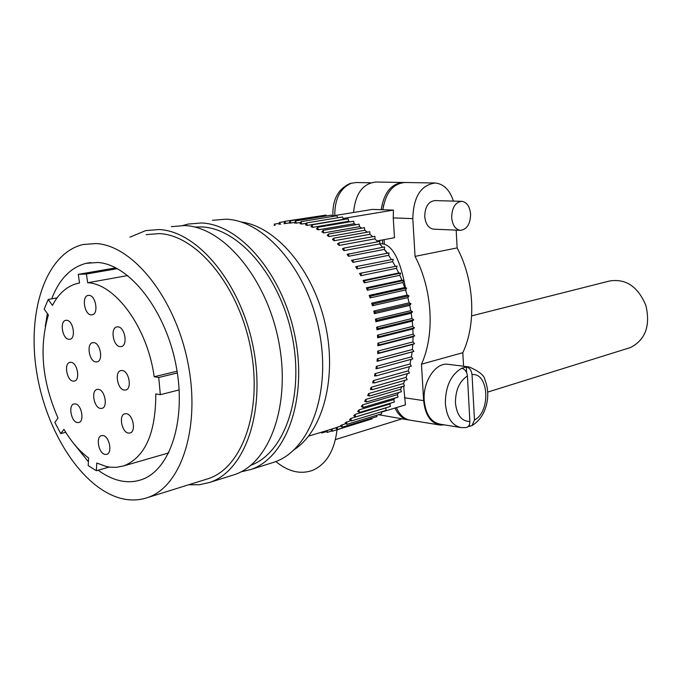 <?xml version="1.0" encoding="UTF-8"?>
<svg xmlns="http://www.w3.org/2000/svg" width="682" height="682" viewBox="0 0 682 682"><rect width="100%" height="100%" fill="white"/><g stroke="black" fill="none" stroke-linecap="round" stroke-linejoin="round"><path stroke-width="1.02" d="M379.721 243.849L379.942 243.806C392.985 242.408 401.084 263.559 405.415 287.727M405.739 289.645L406.037 291.495M384.316 249.177L387.47 253.227M388.646 255.145L389.448 256.577M120.97 498.389C130.202 500.75 139.085 500.469 147.627 497.562C181.429 486.59 200.934 427 187.831 362.406C175.061 297.77 132.777 245.239 95.966 243.534L83.119 244.514C46.078 253.175 26.973 310.736 36.513 371.119C45.754 431.544 82.045 488.227 120.97 498.389M205.597 479.497L208.385 478.628C242.664 467.502 262.945 409.686 250.499 347.513C238.376 285.306 196.399 234.983 159.196 233.594L146.187 234.634M98.148 470.196C105.071 475.311 112.095 478.755 119.222 480.52C126.818 482.362 134.132 482.114 141.157 479.77C170.219 470.537 186.885 419.78 175.93 364.793C165.266 309.764 129.461 264.454 97.824 262.476L85.983 263.346C70.596 267.48 59.164 279.313 51.679 298.861M47.382 313.567L45.251 326.55M72.821 442.405L88.387 461.757M68.771 339.312C62.394 338.886 59.496 321.444 65.625 320.352L66.819 320.284C73.196 320.6 76.162 338.144 70.033 339.244L68.771 339.312M73.059 381.144C66.793 380.522 63.818 363.54 69.794 362.372L71.133 362.304C77.398 362.815 80.442 379.908 74.474 381.076L73.059 381.144M77.313 422.55C71.141 421.74 68.106 405.185 73.912 403.966L75.395 403.906C81.567 404.597 84.67 421.254 78.865 422.49L77.313 422.55M122.3 370.514L120.757 370.599C114.371 371.92 117.457 389.396 124.184 390.078L125.803 389.993C132.18 388.663 129.026 371.085 122.3 370.514M126.46 413.71L124.763 413.786C118.557 415.176 121.72 432.183 128.327 433.07L130.109 432.993C136.306 431.587 133.075 414.477 126.46 413.71M118.088 326.857L116.724 326.942C110.143 328.187 113.144 346.149 119.998 346.635L121.447 346.55C128.011 345.288 124.942 327.215 118.088 326.857M93.852 342.628L92.505 342.705C86.239 343.907 89.223 361.392 95.778 361.937L97.202 361.861C103.468 360.65 100.416 343.055 93.852 342.628M98.506 389.362L96.989 389.431C90.911 390.701 93.971 407.683 100.407 408.441L102.002 408.373C108.08 407.086 104.943 390.002 98.506 389.362M103.11 435.551L101.422 435.619C95.54 436.957 98.668 453.462 104.985 454.417L106.75 454.357C112.632 453.01 109.427 436.395 103.11 435.551M89.146 295.357L87.978 295.434C81.516 296.551 84.415 314.572 91.09 314.888L92.343 314.811C98.796 313.694 95.83 295.562 89.146 295.357M129.938 237.183L145.641 230.618L158.829 229.553C197.183 230.857 240.593 282.68 253.167 346.942C266.082 411.152 245.145 470.87 209.826 482.387L199.425 484.749L188.667 484.774M171.327 226.654L184.575 225.563C223.048 226.748 266.295 277.651 278.597 340.889C291.248 404.085 270.021 463.052 234.54 474.621L231.692 475.516M451.663 217.549C452.481 225.222 455.414 229.484 460.452 230.345C466.94 229.45 470.324 224.054 470.606 214.165C469.813 206.476 466.863 202.187 461.757 201.326C455.303 202.23 451.936 207.643 451.663 217.549M461.509 201.318L434.826 200.593C428.356 201.48 424.988 206.799 424.733 216.552C425.577 224.097 428.518 228.3 433.573 229.143L460.452 230.345M461.671 368.289C464.962 369.141 466.88 371.699 467.426 375.978L469.881 421.493C469.889 424.92 468.645 426.932 466.147 427.554L461.373 427.64C452.123 425.756 446.787 417.742 445.363 403.599C445.389 386.541 450.828 374.768 461.671 368.289L466.292 366.95L469.003 366.925L447.852 364.273C435.508 362.432 422.695 381.707 424.204 400.445C425.662 414.409 431.024 422.337 440.308 424.221L460.179 427.443M474.459 419.984C490.904 411.919 488.917 372.415 472.038 374.614L474.459 419.984L472.021 425.577L468.031 426.685M366.925 420.453L332.177 431.271L332.373 428.918L335.791 427.878M340.923 426.011L335.697 427.767L337.223 429.541L371.963 418.918L371.988 418.109M345.945 423.573L340.514 425.585L342.108 427.23L376.865 416.625L376.839 415.219M350.846 420.564L345.143 422.857L346.814 424.349L381.588 413.778L381.443 411.792M350.974 418.381L349.576 419.575L351.307 420.922L386.089 410.385L385.773 407.904L350.974 418.381L351.307 420.922M355.083 414.4L353.77 415.756L355.552 416.941L390.36 406.463L389.908 403.974L355.083 414.4L355.552 416.941M390.709 403.122L389.908 403.974M358.928 409.899L357.7 411.425L359.525 412.44L394.349 402.03L393.77 399.55L358.928 409.899L359.525 412.44M394.955 398.032L393.77 399.55M362.474 404.92L361.349 406.6L363.199 407.435L398.058 397.112L397.342 394.656L362.474 404.92L363.199 407.435M398.714 392.525L397.342 394.656M365.705 399.464L364.682 401.297L366.558 401.945L401.442 391.724L400.598 389.303L365.705 399.464L366.558 401.945M402.03 386.609L400.598 389.303M368.587 393.582L367.683 395.551L369.567 396.012L404.486 385.893L403.514 383.523L368.587 393.582L369.567 396.012M404.92 380.3L403.514 383.523M371.119 387.291L370.335 389.388L372.219 389.652L407.163 379.661L406.08 377.359L371.119 387.291L372.219 389.652M407.384 373.642L406.08 377.359M373.267 380.633L372.602 382.849L374.478 382.909L409.456 373.054L408.262 370.829L373.267 380.633L374.478 382.909M409.405 366.652L408.262 370.829M375.015 373.642L374.486 375.961L376.345 375.825L411.357 366.115L410.044 363.983L375.015 373.642L376.345 375.825M410.99 359.38L410.044 363.983M376.362 366.353L375.97 368.766L377.785 368.425L412.84 358.877L411.434 356.857L376.362 366.353L377.785 368.425M412.124 351.921L377.027 361.315L377.282 358.826L412.397 349.491L413.906 351.383L412.124 351.921L411.434 356.857M412.806 344.419L377.666 353.643L377.777 351.094L412.934 341.921L414.528 343.685L412.806 344.419L412.397 349.491M413.053 336.746L377.871 345.8L377.845 343.199L413.045 334.214L414.707 335.825L413.053 336.746L412.934 341.921M412.866 328.963L377.64 337.829L377.47 335.203L412.712 326.397L414.451 327.854L412.866 328.963L413.045 334.214M412.252 321.111L376.976 329.79L376.66 327.155L411.954 318.528L413.752 319.824L412.252 321.111L412.712 326.397M411.203 313.234L375.876 321.725L375.424 319.091L410.769 310.66L412.61 311.776L411.203 313.234L411.954 318.528M409.729 305.391L374.358 313.694L373.77 311.077L409.157 302.842L411.033 303.771L409.729 305.391L410.769 310.66M407.836 297.625L372.415 305.732L371.699 303.158L407.128 295.11L409.03 295.852L407.836 297.625L409.157 302.842M405.543 289.986L370.079 297.906L369.226 295.383L404.707 287.523L406.617 288.077L405.543 289.986L407.128 295.11M402.857 282.527L367.342 290.259L366.37 287.804L401.903 280.132L403.812 280.481L402.857 282.527L404.707 287.523M399.805 275.289L364.239 282.834L363.148 280.464L398.731 272.971L400.632 273.132L399.805 275.289L401.903 280.132M396.395 268.316L360.787 275.69L359.585 273.414L397.086 266.057L396.395 268.316L398.731 272.971M392.662 261.649L357.001 268.853L355.697 266.688L393.216 259.305L392.662 261.649L395.21 266.099M388.612 255.341L352.918 262.374L351.52 260.336L389.03 252.92L388.612 255.341L391.366 259.552M384.29 249.416L348.553 256.287L347.07 254.395L384.571 246.935L384.29 249.416L387.171 253.278M379.721 243.917L343.941 250.644L342.381 248.887L344.06 248.06L379.857 241.394L379.721 243.917L382.611 247.31M374.921 238.862L339.107 245.452L337.488 243.858L339.09 242.843L374.921 236.313L374.921 238.862L377.768 241.778M369.942 234.301L334.095 240.755L332.415 239.331L333.933 238.137L369.797 231.735L369.942 234.301L372.679 236.722M364.793 230.235L328.92 236.577L327.198 235.324L328.63 233.96L364.512 227.677L364.793 230.235L367.351 232.17M359.525 226.697L323.626 232.937L321.87 231.863L323.2 230.337L359.107 224.156L359.525 226.697L361.801 228.155M354.154 223.705L318.238 229.851L316.465 228.964L317.684 227.285L353.617 221.198L354.154 223.705L356.038 224.685M348.732 221.266L312.791 227.336L311.009 226.637L312.117 224.821L348.067 218.803L348.732 221.266L350.045 221.803M343.276 219.391L307.326 225.392L305.536 224.881L306.525 222.937L342.483 216.995L343.745 219.527M306.346 223.295L301.862 224.037L300.08 223.722L300.95 221.659L336.917 215.759L337.701 217.78M300.557 222.588L294.675 223.133L295.417 220.977L331.392 215.111L332.04 216.561M182.87 225.512L188.027 224.08L201.301 222.98C239.842 224.08 282.979 274.394 295.11 336.968C307.582 399.499 286.184 457.972 250.609 469.574L240.942 471.876M212.46 220.312L225.768 219.186C264.403 220.184 307.352 269.62 319.236 331.23C331.461 392.798 309.807 450.546 274.113 462.183L271.257 463.087M294.419 449.506C323.473 430.376 337.539 376.217 324.905 322.595C312.45 268.938 275.673 226.322 240.976 221.957M250.857 465.303C284.761 452.882 304.513 396.037 292.135 336.09C280.08 276.091 238.709 228.12 201.633 226.918L194.737 227.046M177.09 371.221L154.192 376.745C147.559 327.957 115.795 284.241 87.893 282.732L127.756 275.545M87.68 282.715L86.418 274.019L78.268 274.36L79.53 283.004L77.313 283.456C66.93 286.21 58.635 293.524 52.446 305.408L48.209 299.5L44.185 309.074L48.388 314.973C38.891 347.266 42.105 381.647 58.03 418.109L54.833 422.388L60.732 433.607L63.955 429.362C71.175 441.586 79.385 451.126 88.583 457.972L88.191 465.636L96.358 470.716L96.776 463.018L106.187 466.479L110.075 467.179L116.443 467.341L123.817 465.874C145.138 457.17 155.794 433.181 155.786 393.906L160.321 394.69L158.736 377.478L154.192 376.745M395.057 408.024C398.322 415.142 402.951 419.132 408.953 419.984L409.166 420.01M396.447 407.606C399.678 415.133 404.409 419.353 410.624 420.257L438.935 424.86M384.043 239.663L384.307 243.96M377.001 240.968L394.477 237.728L393.25 217.882L412.815 218.632L415.057 256.381L457.136 247.907L456.173 230.149M331.81 216.041L372.423 209.4L393.42 210.107L393.25 217.882M393.42 210.107L342.986 218.504M382.645 243.619L382.414 239.962M472.038 374.614C471.501 370.352 469.583 367.794 466.292 366.95L466.599 372.56M407.7 419.78L378.501 414.707M353.566 212.486C355.39 193.526 362.875 183.373 376.021 182.026L402.678 182.469M403.88 182.503L403.377 182.478C391.459 183.398 384.051 192.477 381.153 209.689M384.358 243.977L384.085 239.655M403.65 386.14L405.449 404.878L381.468 412.141M415.057 256.381C432.567 289.901 435.014 334.538 421.467 364.188L423.633 400.624C425.125 414.98 430.64 423.121 440.18 425.065L444.4 424.886M457.136 247.907C474.357 280.396 476.513 323.754 462.822 352.696L463.555 366.243M294.914 222.443L289.347 223.133L289.961 220.883L325.936 215.052L326.388 215.93M289.424 222.878L284.13 223.713L284.616 221.386L320.77 215.887M434.528 182.989L405.082 182.503C393.164 183.432 385.756 192.512 382.849 209.749M453.419 201.096C449.762 189.928 443.701 183.901 435.227 183.006C420.862 185.01 413.386 196.885 412.815 218.632M421.467 364.188L462.822 352.696M448.603 364.367L447.852 364.273M383.625 204.967L382.798 209.749M469.48 426.028L469.412 424.69M370.684 182.776L356.234 182.529L351.435 183.211C340.216 188.096 334.666 198.863 334.785 215.503L334.794 215.555M332.918 215.862C332.305 199.809 338.042 189.008 350.13 183.458L351.435 183.211M377.47 335.203L379.218 336.703L414.451 327.854M379.218 336.703L377.64 337.829M377.845 343.199L379.524 344.862L414.707 335.825M379.524 344.862L377.871 345.8M377.777 351.094L379.388 352.901L414.528 343.685M379.388 352.901L377.666 353.643M377.282 358.826L378.8 360.769L413.906 351.383M378.8 360.769L377.027 361.315M346.618 421.843L346.814 424.349M342.049 424.758L342.108 427.23M337.292 427.12L337.223 429.541M332.177 431.271L330.736 429.387M327.283 430.444L327.002 432.439L331.912 430.93M327.002 432.439L325.928 430.853M321.921 432.073L321.725 433.019L326.422 431.587M321.725 433.019L321.282 432.269M274.224 225.41L274.352 224.114L279.27 223.312M274.352 224.114L275.196 225.256M279.074 224.617L279.398 222.468L284.565 221.633M279.398 222.468L280.652 224.361M284.616 221.386L285.818 223.466M289.961 220.883L291.078 223.074M295.417 220.977L296.44 223.261M300.95 221.659L301.862 224.037M306.525 222.937L307.326 225.392M312.117 224.821L312.791 227.336M317.684 227.285L318.238 229.851M323.2 230.337L323.626 232.937M328.63 233.96L328.92 236.577M333.933 238.137L334.095 240.755M339.09 242.843L339.107 245.452M344.06 248.06L343.941 250.644M348.817 253.755L348.553 256.287M353.319 259.893L352.918 262.374M355.697 266.688L393.216 259.305M357.547 266.449L357.001 268.853M359.585 273.414L397.086 266.057M361.46 273.371L360.787 275.69M363.148 280.464L365.049 280.634L400.632 273.132M365.049 280.634L364.239 282.834M366.37 287.804L368.289 288.171L403.812 280.481M368.289 288.171L367.342 290.259M369.226 295.383L371.144 295.954L406.617 288.077M371.144 295.954L370.079 297.906M371.699 303.158L373.6 303.933L409.03 295.852M373.6 303.933L372.415 305.732M373.77 311.077L375.654 312.041L411.033 303.771M375.654 312.041L374.358 313.694M375.424 319.091L377.274 320.242L412.61 311.776M377.274 320.242L375.876 321.725M376.66 327.155L378.467 328.485L413.752 319.824M378.467 328.485L376.976 329.79M179.161 389.925L160.321 394.69M177.363 372.96L158.736 377.478M115.897 267.847L78.268 274.36M117.398 268.631L86.418 274.019M109.129 467.051L96.358 470.716M65.736 432.303L60.732 433.607M57.083 297.863L48.209 299.5M275.843 461.552C288.205 471.697 300.43 474.638 312.518 470.375C326.243 464.416 334.419 450.887 337.036 429.788M471.629 315.885L609.495 281.018C625.829 278.392 637.96 286.551 645.888 305.493C650.551 325.57 645.53 339.525 630.833 347.377L628.855 348.05M467.426 375.978C459.429 381.221 455.44 390.198 455.457 402.926C456.829 415.193 461.637 421.382 469.881 421.493M404.366 397.742L423.633 400.624M147.627 497.562L208.385 478.628M85.983 263.346L90.774 262.536M209.826 482.387L234.54 474.621M335.774 427.861L308.588 436.13M250.609 469.574L274.113 462.183M168.769 452.882L123.817 465.874M472.021 425.585C480.904 420.044 486.096 411.016 487.587 398.518C488.133 391.758 487.255 385.552 484.945 379.891C484.45 375.56 479.139 371.23 469.003 366.925M629.75 347.769L487.724 392.09M401.962 418.85L335.425 439.609"/></g></svg>
